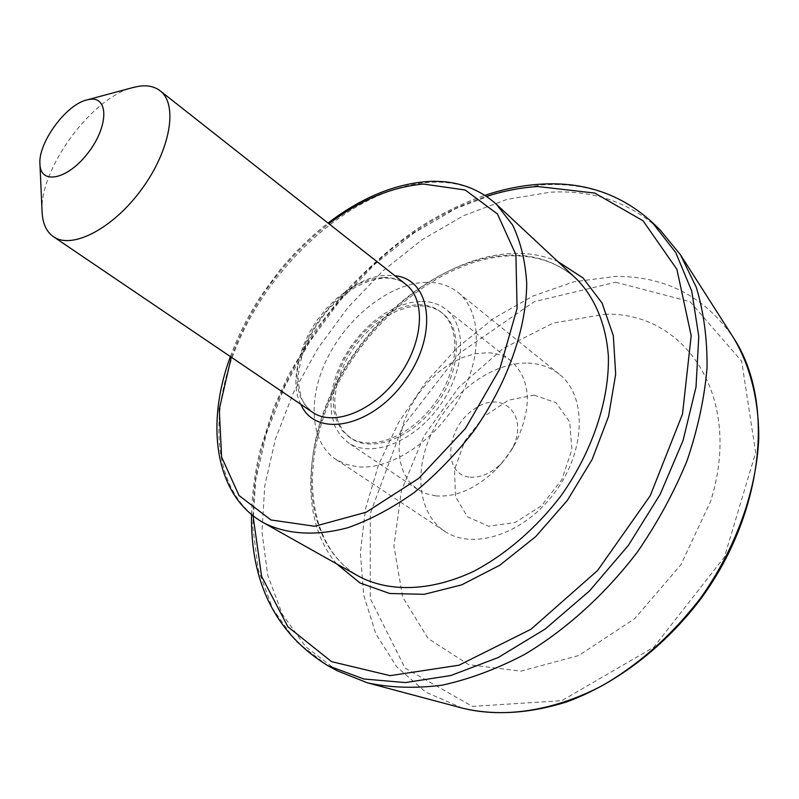 <?xml version="1.0" encoding="UTF-8"?>
<svg xmlns="http://www.w3.org/2000/svg" width="799" height="799" viewBox="0 0 799 799"><rect width="100%" height="100%" fill="white"/><g stroke="black" fill="none" stroke-linecap="round" stroke-linejoin="round"><path stroke-width="0.6" stroke-dasharray="4 3" d="M42.077 211.535C39.301 169.088 91.426 97.818 132.714 87.6M604.803 314.247C685.013 311.43 743.769 396.574 710.571 501.412L680.928 564.693L634.756 618.586L578.716 655.54L520.818 671.15L468.663 664.658L428.104 638.501L402.706 597.153L393.907 546.037L401.448 490.666L423.84 436.214L458.746 387.395L503.14 348.434L553.298 323.036L604.803 314.247M337.458 670.89L305.618 646.651L282.257 614.141L267.735 575.26L261.992 531.944L264.739 485.972L275.435 439.041L293.433 392.659L317.972 348.254L348.244 307.136L383.33 270.531L422.232 239.63L463.82 215.57L506.836 199.44L549.822 192.239C592.898 189.643 629.622 202.167 659.994 229.822M426.766 282.297C391.76 282.756 349.942 314.606 328.709 355.485C307.305 396.274 309.283 441.747 335.84 459.395L345.927 464.339L357.483 466.796C390.312 470.311 435.056 441.158 458.906 399.101C482.966 357.103 481.537 310.951 457.957 292.394C449.298 285.563 438.901 282.197 426.766 282.297M527.969 363.116C540.034 363.545 550.501 367.26 559.35 374.262C586.826 395.605 586.136 449.997 555.335 491.755C524.883 533.762 473.258 550.911 444.594 531.205C417.388 513.158 413.473 468.973 433.158 430.162C452.673 391.28 493.163 362.047 527.969 363.116M534.112 395.115L556.064 402.726L569.707 422.032L571.904 449.527L561.827 479.59L541.462 505.787L515.205 522.456L488.728 526.261L467.475 516.833L455.44 496.549L454.551 469.662L464.648 441.318L483.745 416.678L508.384 400.209L534.112 395.115M435.715 495.889C456.439 497.437 476.833 488.349 496.898 468.613L507.115 456.489L515.575 443.085C532.534 407.091 531.115 379.765 511.32 361.118C504.479 355.805 496.379 352.998 487.01 352.719L474.926 353.777L462.471 357.513L450.097 363.745L438.261 372.234L427.385 382.631L417.847 394.566L409.997 407.62L404.104 421.313L400.399 435.155L399.051 448.658L400.129 461.303L403.645 472.608L409.497 482.117L417.507 489.407L426.017 493.692L435.715 495.889M470.132 477.163C481.088 477.842 491.735 473.088 502.052 462.891L511.68 449.727C530.136 416.259 502.98 388.534 474.436 408.948C445.592 427.655 441.867 474.926 470.132 477.163M418.376 304.639C427.105 304.679 434.596 307.116 440.868 311.96C461.413 327.53 459.215 370.007 434.566 403.435C410.177 437.063 370.356 452.034 349.303 437.173L341.992 430.371L336.769 421.413L333.782 410.676L333.123 398.601L334.761 385.647L338.616 372.304L344.529 359.061L352.269 346.376L361.548 334.721L372.054 324.504L383.4 316.104L395.195 309.832L407.001 305.947L418.376 304.639M419.924 305.847C428.654 305.897 436.154 308.334 442.416 313.188C462.971 328.759 460.803 371.215 436.174 404.614C411.815 438.212 372.004 453.153 350.941 438.281L343.62 431.48L338.396 422.521L335.41 411.785L334.731 399.71L336.369 386.766L340.214 373.433L346.117 360.199L353.847 347.535L363.126 335.89L373.612 325.682L384.958 317.283L396.743 311.021L408.549 307.146L419.924 305.847M421.612 301.373C431.001 301.393 439.06 304.019 445.792 309.243C467.635 325.862 465.338 371.106 439.07 406.731C413.083 442.566 370.656 458.466 348.204 442.696L340.374 435.445L334.781 425.887L331.575 414.441L330.846 401.567L332.574 387.765L336.669 373.552L342.941 359.44L351.161 345.937L361.038 333.513L372.214 322.616L384.299 313.647L396.873 306.946L409.458 302.791L421.612 301.373M263.59 522.796C209.678 491.685 205.912 405.253 244.854 328.119C283.565 250.766 360.619 187.415 428.404 182.402C455.43 180.594 478.122 187.905 496.479 204.334M231.281 357.203C251.276 303.55 283.805 259.056 328.878 223.74M383.57 277.423C392.299 277.323 399.76 279.67 405.962 284.464C400.619 280.199 393.767 278.072 385.408 278.072C376.459 278.442 366.851 281.278 356.584 286.591C349.812 290.157 340.524 297.608 328.729 308.943C318.831 320.729 310.841 333.433 304.769 347.056C300.124 361.358 297.917 372.973 298.137 381.902L301.093 397.223C303.79 403.715 307.605 408.728 312.519 412.254L305.318 405.483L300.224 396.504L297.418 385.707L296.938 373.523L298.776 360.429L302.831 346.906L308.943 333.453L316.863 320.549L326.312 308.654L336.958 298.187L348.434 289.528L360.309 283.026L372.174 278.921L383.57 277.423M300.853 404.344C278.122 361.068 337.687 273.807 388.534 275.405L394.896 275.745M509.223 255.161C535.68 254.521 558.121 262.471 576.538 279.011C558.831 263.001 536.958 255.28 510.911 255.84C445.263 257.697 370.167 316.424 334.561 390.381C298.476 464.339 306.726 546.896 359.031 576.449C304.799 545.298 297.598 462.122 333.313 388.973C368.768 315.625 442.836 257.238 509.223 255.161M336.559 563.814C298.666 519.47 304 439.48 342.761 372.694C381.552 305.837 451.045 255.44 513.567 253.393C529.407 252.973 544.109 255.65 557.682 261.423M253.033 515.735C252.324 385.547 362.267 235.206 486.541 196.404M327.69 665.587L295.94 641.357L272.699 608.798L258.317 569.857L252.744 526.431L255.66 480.339L266.526 433.258L284.694 386.716L309.403 342.132L339.815 300.814L375.021 264.01L414.032 232.899L455.71 208.629L498.786 192.289L541.812 184.899C584.928 182.112 621.652 194.527 651.974 222.132M462.521 708.184L425.837 692.164L396.614 666.726L375.77 633.707L363.695 595.105L360.379 552.858L365.503 508.843L378.536 464.778L398.751 422.281L425.308 382.831L457.248 347.805L493.482 318.501L532.803 296.129L573.802 281.797L614.9 276.484C665.078 275.915 704.598 296.319 733.442 337.697M615.62 282.227L690.026 301.632L741.642 361.158L755.654 452.703L724.493 556.883L653.712 647.29L561.807 700.683L472.449 706.396L405.083 668.104L370.267 598.601L370.297 513.507L402.097 427.485L459.525 353.218L534.261 301.672L615.62 282.227M230.392 356.594C238.182 335.25 248.609 314.666 261.682 294.841L279.61 270.452C294.172 252.724 310.322 236.923 328.029 223.071M251.505 514.496C252.085 493.742 254.881 472.688 259.895 451.345L273.318 408.968L288 376.059L313.847 332.224L345.188 291.915C369.268 266.566 393.008 245.732 416.409 229.393C438.591 214.811 461.423 203.455 484.903 195.326M559.35 374.262L457.957 292.394M444.594 531.205L335.84 459.395M511.68 449.727L515.575 443.085M502.052 462.891L496.898 468.613M442.416 313.188L440.868 311.96M350.941 438.281L349.303 437.173M511.32 361.118L445.792 309.243M417.507 489.407L348.204 442.696"/><path stroke-width="1.2" d="M132.714 87.6L139.006 86.242C147.555 85.034 154.587 86.542 160.11 90.786C178.287 104.319 170.547 150.022 141.673 189.253C113.039 228.664 71.83 249.897 53.423 236.674C46.572 231.85 42.816 223.89 42.137 212.824L42.077 211.535M89.548 99.386C108.874 96.03 108.674 126.352 88.16 152.769C67.995 179.485 40.569 185.348 39.95 164.284C37.853 143.031 66.147 104.339 87.041 99.895L89.548 99.386M327.69 665.587L363.815 678.99L405.363 682.576L450.816 675.535L498.196 657.547L545.228 629.003L589.452 590.97L628.483 545.248L660.224 494.191L683.055 440.519L696.009 387.046L698.775 336.449L691.714 290.996L675.704 252.484L651.974 222.132L659.994 229.822L680.478 254.821L696.239 287.181C703.679 311.67 707.285 338.526 707.055 367.74C704.488 397.932 697.837 428.883 687.1 460.604C674.096 492.214 657.567 522.636 637.512 551.849C605.332 594.136 566.401 629.402 524.863 654.311C496.938 668.953 469.343 679.25 442.077 685.182C415.47 688.598 390.601 687.819 367.48 682.845L337.458 670.89L327.69 665.587C275.895 633.477 250.506 583.11 251.505 514.496M263.59 522.796L359.031 576.449C389.473 592.538 431.17 591.46 473.997 571.175C505.987 554.256 536.299 528.119 560.958 495.869C592.319 451.665 609.417 400.239 608.379 356.174C606.002 323.945 594.746 297.418 576.538 279.011L496.479 204.334L512.568 224.968C520.668 241.817 525.392 261.333 526.721 283.515C526.381 329.568 507.075 384.189 473.268 431.75C455.34 454.721 435.645 474.986 414.202 492.534C392.239 508.084 370.247 519.779 348.214 527.61C315.775 536.439 286.591 534.451 263.59 522.796C215.081 495.72 205.053 425.048 230.392 356.594M328.878 223.74C360.359 199.97 391.929 186.746 423.58 184.07L465.188 190.002L497.467 213.972L515.904 254.721L517.083 308.504L499.735 369.078L465.447 428.434L418.746 478.371L366.142 512.239L314.776 526.271L270.911 519.959L239.041 495.54L221.613 457.038L219.266 409.268L231.281 357.203M160.11 90.786L405.962 284.464C426.306 299.845 423.5 342.791 398.321 376.938C373.423 411.275 333.343 426.966 312.519 412.254L53.423 236.674M394.896 275.745C431.64 279.151 438.691 335.48 404.554 381.493C371.056 427.974 315.235 438.331 300.853 404.344M557.682 261.423L583.01 277.952L602.056 303.041L613.322 335.68L615.679 374.232L608.558 416.409L592.119 459.485L567.29 500.494L535.73 536.588L499.665 565.322L461.632 584.888L424.189 594.326L389.662 593.487L359.979 582.94L336.559 563.814M486.541 196.404C503.75 190.891 520.788 187.595 537.657 186.517L594.736 193.068L643.015 220.774L676.883 269.293L691.195 335.72L682.496 414.092L650.226 495.73L597.542 570.566L530.955 629.262L458.956 665.207L390.132 675.664L331.545 661.632L287.92 626.816L261.593 576.349L253.033 515.735M680.478 254.821L733.442 337.697C750.001 365.313 758.94 399.81 758.76 438.621C756.323 491.155 735.749 548.563 700.623 598.002C672.498 634.606 639.979 663.669 603.065 685.192C554.196 711.07 504.069 718.451 462.521 708.184L367.48 682.845M496.479 204.334C477.412 187.306 454.022 179.735 426.326 181.613C393.218 184.479 360.459 198.302 328.029 223.071M39.95 164.284L42.137 212.824M87.041 99.895L133.952 87.261M651.974 222.132C621.033 194.007 583.729 181.363 540.084 184.219C521.817 185.408 503.43 189.113 484.903 195.326M733.442 337.697C775.06 400.708 764.603 511.869 701.142 598.391C664.758 646.721 616.369 683.634 566.95 701.832C529.457 713.647 494.651 715.764 462.521 708.184"/></g></svg>
